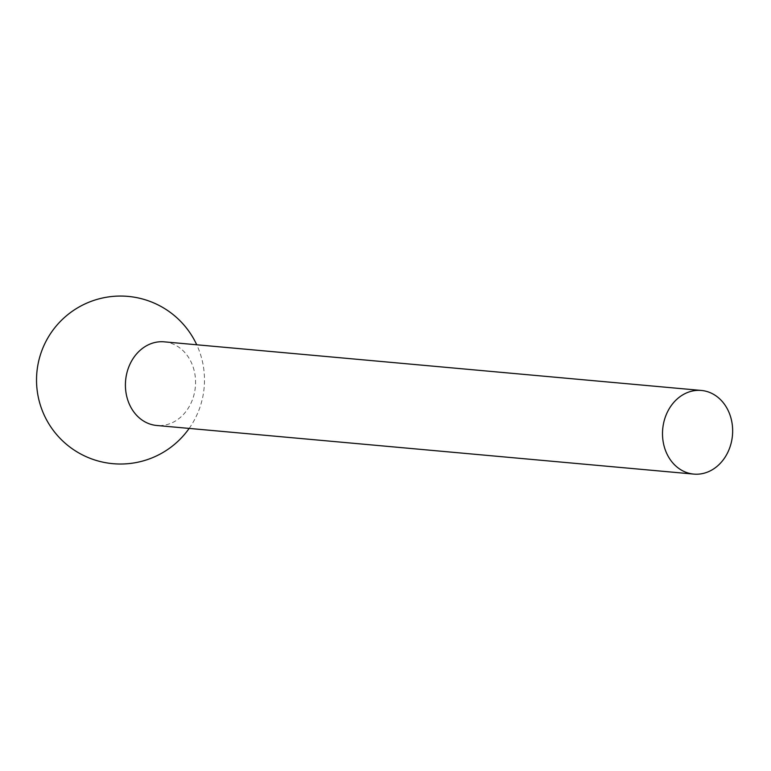 <?xml version="1.0" encoding="UTF-8"?>
<svg xmlns="http://www.w3.org/2000/svg" width="771" height="771" viewBox="0 0 771 771"><rect width="100%" height="100%" fill="white"/><g stroke="black" fill="none" stroke-linecap="round" stroke-linejoin="round"><path stroke-width="0.58" stroke-dasharray="3.85 2.89" d="M164.271 341.842A41.991 35.013 -84.8 0 1 193.733 368.981A41.991 35.013 -84.8 0 1 171.682 422.951A41.991 35.013 -84.8 0 1 156.706 425.476M189.155 428.416A83.981 83.981 0 0 0 196.73 344.772"/><path stroke-width="1.16" d="M693.794 474.098L156.706 425.476A41.991 35.013 -84.8 0 1 127.244 398.337A41.991 35.013 -84.8 0 1 149.295 344.367A41.991 35.013 -84.8 0 1 164.271 341.842L701.359 390.454A41.991 35.013 -84.8 0 1 732.45 426.382A41.991 35.013 -84.8 0 1 708.771 471.563A41.991 35.013 -84.8 0 1 693.794 474.098A41.991 35.013 -84.8 0 1 662.703 438.169A41.991 35.013 -84.8 0 1 686.383 392.988A41.991 35.013 -84.8 0 1 701.359 390.454M196.73 344.772A83.981 83.981 0 0 0 91.286 301.307A83.981 83.981 0 0 0 112.942 463.679A83.981 83.981 0 0 0 189.155 428.416"/></g></svg>
